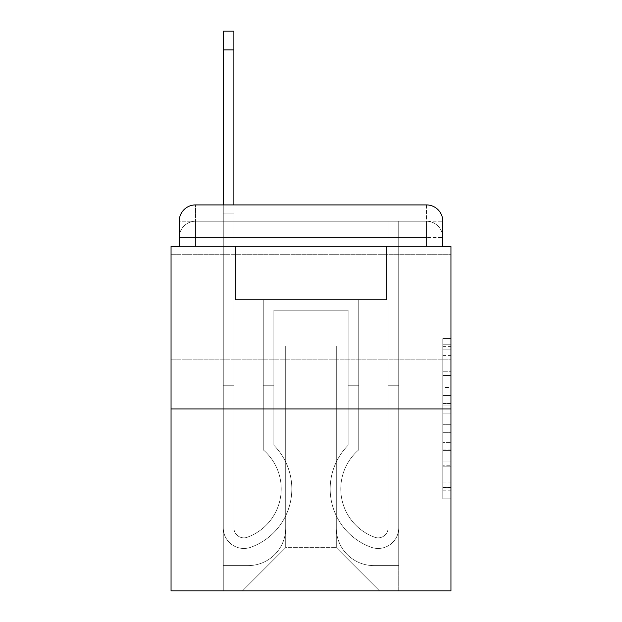 <?xml version="1.0" encoding="UTF-8"?>
<svg xmlns="http://www.w3.org/2000/svg" width="622" height="622" viewBox="0 0 622 622"><rect width="100%" height="100%" fill="white"/><g stroke="black" fill="none" stroke-linecap="round" stroke-linejoin="round"><path stroke-width="0.47" stroke-dasharray="3.11 2.33" d="M442.786 387.475L442.786 413.109L450.95 413.109L450.95 490.805L450.95 346.625L450.95 413.109L442.786 413.109L442.786 344.223L442.786 498.813L442.786 338.617L442.786 487.601L450.95 487.601L442.786 487.601L450.95 487.601L442.786 487.601L442.786 461.967L442.786 498.813L450.95 498.813L450.95 338.617L450.95 487.205L450.95 424.321L442.786 424.321L450.95 424.321L450.95 461.967L450.95 349.828L442.786 349.828L450.95 349.828L450.95 498.813L450.95 346.625L450.95 498.813L442.786 498.813L442.786 338.617L450.95 338.617L450.95 346.625L450.95 338.617L450.95 346.625L450.95 338.617L450.95 344.223L450.95 338.617L442.786 338.617L442.786 349.828L450.95 349.828L442.786 349.828L442.786 387.475L450.95 387.475M450.95 306.918L450.95 254.693L450.95 306.918M171.05 306.918L171.05 254.693L171.05 306.918M195.533 246.53L179.214 246.53L179.214 237.557L426.467 237.557L179.214 237.557L195.533 237.557L195.533 221.238L426.467 221.238L195.533 221.238L426.467 221.238L426.467 237.557L442.786 237.557L426.467 237.557L426.467 221.238L426.467 237.557L442.786 237.557L426.467 237.557L442.786 237.557L426.467 237.557L442.786 237.557L426.467 237.557L442.786 237.557L426.467 237.557L426.467 221.238L426.467 237.557L426.467 221.238L426.467 237.557L426.467 221.238L426.467 237.557L426.467 221.238L442.786 221.238L195.533 221.238L426.467 221.238L195.533 221.238L426.467 221.238L426.467 246.53L179.214 246.53L179.214 237.557L195.533 237.557L195.533 221.238L179.214 221.238A16.32 16.32 0 0 1 195.533 204.918L426.467 204.918L195.533 204.918A16.32 16.32 0 0 0 179.214 221.238L195.533 221.238A16.32 16.32 0 0 0 179.214 237.557L195.533 237.557L179.214 237.557L195.533 237.557L179.214 237.557L179.214 246.53L179.214 237.557L179.214 246.53L171.05 246.53L171.05 590.9L450.95 590.9L450.95 246.53L442.786 246.53L442.786 221.238A16.32 16.32 0 0 0 426.467 204.918A16.32 16.32 0 0 1 442.786 221.238L442.786 246.53L179.214 246.53L179.214 221.238L179.214 246.53L442.786 246.53L426.467 246.53L442.786 246.53L426.467 246.53L442.786 246.53L426.467 246.53L442.786 246.53L426.467 246.53L442.786 246.53L426.467 246.53L426.467 204.918A16.32 16.32 0 0 1 442.786 221.238A16.32 16.32 0 0 0 426.467 204.918L426.467 221.238A16.32 16.32 0 0 1 442.786 237.557A16.32 16.32 0 0 0 426.467 221.238A16.32 16.32 0 0 1 442.786 237.557A16.32 16.32 0 0 0 426.467 221.238A16.32 16.32 0 0 1 442.786 237.557L442.786 246.53L426.467 246.53L426.467 237.557L426.467 246.53L426.467 237.557L426.467 246.53L426.467 237.557L426.467 246.53L426.467 237.557L426.467 246.53L426.467 237.557L426.467 246.53L195.533 246.53L195.533 237.557L179.214 237.557L195.533 237.557L195.533 221.238A16.32 16.32 0 0 0 179.214 237.557A16.32 16.32 0 0 1 195.533 221.238A16.32 16.32 0 0 0 179.214 237.557A16.32 16.32 0 0 1 195.533 221.238L195.533 246.53L195.533 221.238L195.533 246.53L195.533 221.238L195.533 246.53L195.533 237.557L195.533 246.53L195.533 237.557L195.533 246.53L195.533 237.557L195.533 246.53L179.214 246.53L195.533 246.53M450.95 403.499L450.95 395.491L450.95 403.499L442.786 403.499L442.786 371.256L442.786 466.173L442.786 442.343L450.95 442.343L442.786 442.343L442.786 498.813L450.95 498.813L442.786 498.813L450.95 498.813L442.786 498.813L442.786 338.617L450.95 338.617L442.786 338.617L450.95 338.617L442.786 338.617L442.786 403.499L450.95 403.499M171.05 408.926L450.95 408.926M223.275 204.918L233.888 204.918L233.888 213.074L223.275 213.074L233.888 213.074L233.888 31.1L233.888 527.86A9.999 9.999 0 0 0 247.54 537.167L248.629 536.732A51.408 51.408 0 0 0 281.214 488.892A51.408 51.408 0 0 1 248.629 536.732A51.408 51.408 0 0 0 263.262 449.861A51.408 51.408 0 0 1 281.214 488.892A51.408 51.408 0 0 0 263.262 449.861L263.262 299.579L358.738 299.579L358.738 449.861A51.408 51.408 0 0 0 373.371 536.732L374.46 537.167A9.999 9.999 0 0 0 388.112 527.86A9.999 9.999 0 0 1 374.46 537.167L373.371 536.732A51.408 51.408 0 0 1 358.738 449.861A51.408 51.408 0 0 0 373.371 536.732L374.46 537.167A9.999 9.999 0 0 0 388.112 527.86L388.112 221.238L398.725 221.238L398.725 527.86A20.604 20.604 0 0 1 370.572 547.033L369.484 546.606A62.021 62.021 0 0 1 348.133 445.259A62.021 62.021 0 0 0 369.484 546.606L370.572 547.033L369.484 546.606A62.021 62.021 0 0 1 348.133 445.259L348.133 310.184L273.867 310.184L273.867 445.259A62.021 62.021 0 0 1 291.827 488.892A62.021 62.021 0 0 0 273.867 445.259A62.021 62.021 0 0 1 252.516 546.606L251.428 547.033A20.604 20.604 0 0 1 223.275 527.86L223.275 31.1L223.275 213.074L233.888 213.074L233.888 527.86A9.999 9.999 0 0 0 247.54 537.167A9.999 9.999 0 0 1 233.888 527.86A9.999 9.999 0 0 0 247.54 537.167L248.629 536.732A51.408 51.408 0 0 0 263.262 449.861L263.262 299.579L358.738 299.579L358.738 449.861A51.408 51.408 0 0 0 373.371 536.732L374.46 537.167A9.999 9.999 0 0 0 388.112 527.86L388.112 221.238L398.725 221.238L398.725 527.86A20.604 20.604 0 0 1 370.572 547.033L369.484 546.606A62.021 62.021 0 0 1 348.133 445.259L348.133 310.184L273.867 310.184L273.867 445.259A62.021 62.021 0 0 1 252.516 546.606A62.021 62.021 0 0 0 291.827 488.892A62.021 62.021 0 0 1 252.516 546.606L251.428 547.033A20.604 20.604 0 0 1 223.275 527.86L223.275 213.074L233.888 213.074L223.275 213.074L223.275 31.1L223.275 213.074L233.888 213.074L223.275 213.074L233.888 213.074L233.888 31.1L233.888 527.86A9.999 9.999 0 0 0 247.54 537.167L248.629 536.732A51.408 51.408 0 0 0 281.214 488.892A51.408 51.408 0 0 1 248.629 536.732A51.408 51.408 0 0 0 263.262 449.861A51.408 51.408 0 0 1 281.214 488.892A51.408 51.408 0 0 0 263.262 449.861L263.262 385.259L273.867 385.259L273.867 445.259L273.867 385.259L263.262 385.259L263.262 449.861L263.262 299.579L358.738 299.579L358.738 449.861A51.408 51.408 0 0 0 373.371 536.732L374.46 537.167A9.999 9.999 0 0 0 388.112 527.86A9.999 9.999 0 0 1 374.46 537.167L373.371 536.732A51.408 51.408 0 0 1 358.738 449.861A51.408 51.408 0 0 0 373.371 536.732L374.46 537.167A9.999 9.999 0 0 0 388.112 527.86L388.112 385.259L398.725 385.259L398.725 527.86A20.604 20.604 0 0 1 370.572 547.033A20.604 20.604 0 0 0 398.725 527.86A20.604 20.604 0 0 1 370.572 547.033L369.484 546.606A62.021 62.021 0 0 1 348.133 445.259A62.021 62.021 0 0 0 369.484 546.606L370.572 547.033L369.484 546.606A62.021 62.021 0 0 1 348.133 445.259L348.133 385.259L358.738 385.259L348.133 385.259L348.133 445.259L348.133 310.184L273.867 310.184L273.867 445.259A62.021 62.021 0 0 1 291.827 488.892A62.021 62.021 0 0 0 273.867 445.259A62.021 62.021 0 0 1 252.516 546.606L251.428 547.033A20.604 20.604 0 0 1 223.275 527.86A20.604 20.604 0 0 0 251.428 547.033A20.604 20.604 0 0 1 223.275 527.86L223.275 31.1L223.275 213.074L233.888 213.074L233.888 527.86A9.999 9.999 0 0 0 247.54 537.167A9.999 9.999 0 0 1 233.888 527.86A9.999 9.999 0 0 0 247.54 537.167L248.629 536.732A51.408 51.408 0 0 0 263.262 449.861L263.262 299.579L358.738 299.579L358.738 449.861A51.408 51.408 0 0 0 373.371 536.732L374.46 537.167A9.999 9.999 0 0 0 388.112 527.86L388.112 221.238L398.725 221.238L398.725 527.86A20.604 20.604 0 0 1 370.572 547.033L369.484 546.606A62.021 62.021 0 0 1 348.133 445.259L348.133 310.184L273.867 310.184L273.867 445.259A62.021 62.021 0 0 1 252.516 546.606A62.021 62.021 0 0 0 291.827 488.892A62.021 62.021 0 0 1 252.516 546.606L251.428 547.033A20.604 20.604 0 0 1 223.275 527.86L223.275 213.074L233.888 213.074L223.275 213.074L223.275 31.1L223.275 213.074L233.888 213.074L223.275 213.074L233.888 213.074L233.888 31.1L233.888 527.86L233.888 385.259L223.275 385.259L223.275 527.86A20.604 20.604 0 0 0 251.428 547.033L252.516 546.606L251.428 547.033A20.604 20.604 0 0 1 223.275 527.86L223.275 31.1L223.275 213.074L233.888 213.074L233.888 527.86A9.999 9.999 0 0 0 247.54 537.167L248.629 536.732A51.408 51.408 0 0 0 281.214 488.892A51.408 51.408 0 0 1 248.629 536.732A51.408 51.408 0 0 0 263.262 449.861A51.408 51.408 0 0 1 281.214 488.892A51.408 51.408 0 0 0 263.262 449.861L263.262 385.259L273.867 385.259L273.867 445.259L273.867 385.259L263.262 385.259L263.262 449.861L263.262 299.579L358.738 299.579L358.738 449.861A51.408 51.408 0 0 0 373.371 536.732L374.46 537.167A9.999 9.999 0 0 0 388.112 527.86L388.112 221.238L398.725 221.238L398.725 527.86A20.604 20.604 0 0 1 370.572 547.033A20.604 20.604 0 0 0 398.725 527.86A20.604 20.604 0 0 1 370.572 547.033L369.484 546.606A62.021 62.021 0 0 1 348.133 445.259A62.021 62.021 0 0 0 369.484 546.606L370.572 547.033L369.484 546.606A62.021 62.021 0 0 1 348.133 445.259L348.133 385.259L358.738 385.259L348.133 385.259L348.133 445.259L348.133 310.184L273.867 310.184L273.867 445.259A62.021 62.021 0 0 1 291.827 488.892A62.021 62.021 0 0 0 273.867 445.259A62.021 62.021 0 0 1 252.516 546.606L251.428 547.033A20.604 20.604 0 0 1 223.275 527.86L223.275 213.074L233.888 213.074L223.275 213.074L223.275 204.918M336.3 528.062A37.538 37.538 0 0 0 373.838 565.6A37.538 37.538 0 0 1 336.3 528.062L336.3 346.089L336.3 528.062A37.538 37.538 0 0 0 373.838 565.6L398.725 565.6L373.838 565.6A37.538 37.538 0 0 1 336.3 528.062L336.3 346.089L285.7 346.089L336.3 346.089L336.3 528.062A37.538 37.538 0 0 0 373.838 565.6L398.725 565.6L373.838 565.6A37.538 37.538 0 0 1 336.3 528.062L336.3 346.089L285.7 346.089L285.7 528.062L285.7 346.089L336.3 346.089L336.3 528.062A37.538 37.538 0 0 0 373.838 565.6L398.725 565.6L373.838 565.6A37.538 37.538 0 0 1 336.3 528.062L336.3 346.089L285.7 346.089L285.7 528.062A37.538 37.538 0 0 1 248.162 565.6A37.538 37.538 0 0 0 285.7 528.062L285.7 346.089L336.3 346.089L336.3 528.062A37.538 37.538 0 0 0 373.838 565.6L398.725 565.6L373.838 565.6A37.538 37.538 0 0 1 336.3 528.062L336.3 346.089L285.7 346.089L285.7 528.062A37.538 37.538 0 0 1 248.162 565.6L223.275 565.6L248.162 565.6A37.538 37.538 0 0 0 285.7 528.062L285.7 346.089L336.3 346.089L336.3 528.062M223.275 246.53L223.275 565.6L248.162 565.6A37.538 37.538 0 0 0 285.7 528.062A37.538 37.538 0 0 1 248.162 565.6L223.275 565.6L223.275 246.53L235.52 246.53L235.52 299.579L386.48 299.579L235.52 299.579L386.48 299.579L235.52 299.579L386.48 299.579L235.52 299.579L386.48 299.579L235.52 299.579L386.48 299.579L235.52 299.579L386.48 299.579L235.52 299.579L235.52 246.53L223.275 246.53L223.275 565.6L223.275 246.53L235.52 246.53L235.52 299.579L235.52 246.53L223.275 246.53L223.275 565.6L223.275 246.53L235.52 246.53L235.52 299.579L235.52 246.53L223.275 246.53L223.275 565.6L223.275 246.53L235.52 246.53L235.52 299.579L235.52 246.53L223.275 246.53L223.275 565.6L248.162 565.6A37.538 37.538 0 0 0 285.7 528.062L285.7 346.089L285.7 528.062A37.538 37.538 0 0 1 248.162 565.6A37.538 37.538 0 0 0 285.7 528.062L285.7 346.089L336.3 346.089L285.7 346.089L285.7 528.062A37.538 37.538 0 0 1 248.162 565.6L223.275 565.6L223.275 246.53L235.52 246.53L235.52 299.579L235.52 246.53L223.275 246.53L223.275 590.9L242.456 590.9L223.275 590.9L223.275 246.53L235.52 246.53L235.52 299.579L235.52 246.53L223.275 246.53M386.48 246.53L386.48 299.579L386.48 246.53L398.725 246.53L398.725 565.6L373.838 565.6L398.725 565.6L398.725 246.53L386.48 246.53L386.48 299.579L386.48 246.53L398.725 246.53L398.725 565.6L398.725 246.53L386.48 246.53L386.48 299.579L386.48 246.53L398.725 246.53L398.725 565.6L398.725 246.53L386.48 246.53L386.48 299.579L386.48 246.53L398.725 246.53L398.725 565.6L398.725 246.53L386.48 246.53L386.48 299.579L386.48 246.53L398.725 246.53L398.725 565.6L398.725 246.53L386.48 246.53L386.48 299.579L386.48 246.53L398.725 246.53L398.725 590.9L242.456 590.9L398.725 590.9L398.725 246.53L386.48 246.53M336.3 346.089L336.3 547.648L336.3 346.089L285.7 346.089L285.7 547.648L336.3 547.648L285.7 547.648L285.7 346.089L285.7 547.648L242.456 590.9L285.7 547.648L242.456 590.9L285.7 547.648L285.7 346.089L336.3 346.089L336.3 547.648L379.544 590.9L336.3 547.648L379.544 590.9L336.3 547.648L336.3 346.089L285.7 346.089L336.3 346.089M195.533 204.918A16.32 16.32 0 0 0 179.214 221.238A16.32 16.32 0 0 1 195.533 204.918L195.533 221.238L195.533 204.918M442.786 413.109L450.95 413.109L442.786 413.109M442.786 344.223L442.786 338.617L442.786 344.223L450.95 344.223L442.786 344.223M442.786 465.777L442.786 432.337L442.786 465.777L450.95 465.777L442.786 465.777M442.786 432.337L442.786 424.321L450.95 424.321L442.786 424.321L442.786 432.337L450.95 432.337L442.786 432.337M442.786 371.256L442.786 349.828L442.786 371.256L450.95 371.256L442.786 371.256M442.786 338.617L450.95 338.617L442.786 338.617L442.786 346.625L442.786 338.617L450.95 338.617M442.786 498.813L450.95 498.813L442.786 498.813L442.786 490.805L442.786 498.813M223.275 385.259L223.275 527.86A20.604 20.604 0 0 0 251.428 547.033A20.604 20.604 0 0 1 223.275 527.86L223.275 213.074L233.888 213.074L223.275 213.074L223.275 527.86A20.604 20.604 0 0 0 251.428 547.033L252.516 546.606A62.021 62.021 0 0 0 291.827 488.892A62.021 62.021 0 0 1 252.516 546.606L251.428 547.033A20.604 20.604 0 0 1 223.275 527.86L223.275 213.074L233.888 213.074L233.888 31.1L233.888 527.86A9.999 9.999 0 0 0 247.54 537.167A9.999 9.999 0 0 1 233.888 527.86A9.999 9.999 0 0 0 247.54 537.167L248.629 536.732A51.408 51.408 0 0 0 263.262 449.861L263.262 299.579L358.738 299.579L358.738 449.861A51.408 51.408 0 0 0 373.371 536.732A51.408 51.408 0 0 1 358.738 449.861A51.408 51.408 0 0 0 373.371 536.732L374.46 537.167A9.999 9.999 0 0 0 388.112 527.86A9.999 9.999 0 0 1 374.46 537.167A9.999 9.999 0 0 0 388.112 527.86L388.112 221.238L398.725 221.238L398.725 527.86A20.604 20.604 0 0 1 370.572 547.033L369.484 546.606A62.021 62.021 0 0 1 348.133 445.259L348.133 310.184L273.867 310.184L273.867 445.259A62.021 62.021 0 0 1 252.516 546.606L251.428 547.033A20.604 20.604 0 0 1 223.275 527.86L223.275 213.074L233.888 213.074L233.888 527.86A9.999 9.999 0 0 0 247.54 537.167L248.629 536.732A51.408 51.408 0 0 0 281.214 488.892A51.408 51.408 0 0 1 248.629 536.732A51.408 51.408 0 0 0 263.262 449.861A51.408 51.408 0 0 1 281.214 488.892A51.408 51.408 0 0 0 263.262 449.861L263.262 385.259L273.867 385.259L273.867 445.259L273.867 385.259L263.262 385.259L263.262 449.861L263.262 299.579L358.738 299.579L358.738 449.861A51.408 51.408 0 0 0 373.371 536.732L374.46 537.167A9.999 9.999 0 0 0 388.112 527.86L388.112 221.238L398.725 221.238L398.725 527.86A20.604 20.604 0 0 1 370.572 547.033A20.604 20.604 0 0 0 398.725 527.86A20.604 20.604 0 0 1 370.572 547.033L369.484 546.606A62.021 62.021 0 0 1 348.133 445.259A62.021 62.021 0 0 0 369.484 546.606L370.572 547.033L369.484 546.606A62.021 62.021 0 0 1 348.133 445.259L348.133 385.259L358.738 385.259L348.133 385.259L348.133 445.259L348.133 310.184L273.867 310.184L273.867 445.259A62.021 62.021 0 0 1 291.827 488.892A62.021 62.021 0 0 0 273.867 445.259A62.021 62.021 0 0 1 252.516 546.606L251.428 547.033A20.604 20.604 0 0 1 223.275 527.86A20.604 20.604 0 0 0 251.428 547.033L252.516 546.606A62.021 62.021 0 0 0 291.827 488.892A62.021 62.021 0 0 1 252.516 546.606L251.428 547.033A20.604 20.604 0 0 1 223.275 527.86L223.275 213.074L233.888 213.074L233.888 31.1L233.888 527.86A9.999 9.999 0 0 0 247.54 537.167A9.999 9.999 0 0 1 233.888 527.86A9.999 9.999 0 0 0 247.54 537.167L248.629 536.732A51.408 51.408 0 0 0 263.262 449.861L263.262 299.579L358.738 299.579L358.738 449.861A51.408 51.408 0 0 0 373.371 536.732A51.408 51.408 0 0 1 358.738 449.861A51.408 51.408 0 0 0 373.371 536.732L374.46 537.167A9.999 9.999 0 0 0 388.112 527.86A9.999 9.999 0 0 1 374.46 537.167A9.999 9.999 0 0 0 388.112 527.86L388.112 385.259L398.725 385.259L398.725 527.86A20.604 20.604 0 0 1 370.572 547.033L369.484 546.606A62.021 62.021 0 0 1 348.133 445.259L348.133 310.184L273.867 310.184L273.867 445.259A62.021 62.021 0 0 1 252.516 546.606L251.428 547.033A20.604 20.604 0 0 1 223.275 527.86L223.275 213.074L233.888 213.074L233.888 527.86L233.888 385.259L223.275 385.259L233.888 385.259L233.888 527.86A9.999 9.999 0 0 0 247.54 537.167L248.629 536.732A51.408 51.408 0 0 0 281.214 488.892A51.408 51.408 0 0 1 248.629 536.732A51.408 51.408 0 0 0 263.262 449.861A51.408 51.408 0 0 1 281.214 488.892A51.408 51.408 0 0 0 263.262 449.861L263.262 385.259L273.867 385.259L273.867 445.259L273.867 385.259L263.262 385.259L263.262 449.861L263.262 299.579L358.738 299.579L358.738 449.861A51.408 51.408 0 0 0 373.371 536.732L374.46 537.167A9.999 9.999 0 0 0 388.112 527.86L388.112 221.238L398.725 221.238L398.725 527.86A20.604 20.604 0 0 1 370.572 547.033A20.604 20.604 0 0 0 398.725 527.86A20.604 20.604 0 0 1 370.572 547.033L369.484 546.606A62.021 62.021 0 0 1 348.133 445.259A62.021 62.021 0 0 0 369.484 546.606L370.572 547.033L369.484 546.606A62.021 62.021 0 0 1 348.133 445.259L348.133 385.259L358.738 385.259L348.133 385.259L348.133 445.259L348.133 310.184L273.867 310.184L273.867 445.259A62.021 62.021 0 0 1 291.827 488.892A62.021 62.021 0 0 0 273.867 445.259A62.021 62.021 0 0 1 252.516 546.606L251.428 547.033A20.604 20.604 0 0 1 223.275 527.86A20.604 20.604 0 0 0 251.428 547.033L252.516 546.606A62.021 62.021 0 0 0 291.827 488.892A62.021 62.021 0 0 1 252.516 546.606L251.428 547.033A20.604 20.604 0 0 1 223.275 527.86L223.275 385.259L223.275 527.86L223.275 385.259L233.888 385.259L223.275 385.259L223.275 527.86L223.275 385.259L233.888 385.259L233.888 527.86A9.999 9.999 0 0 0 247.54 537.167A9.999 9.999 0 0 1 233.888 527.86A9.999 9.999 0 0 0 247.54 537.167L248.629 536.732A51.408 51.408 0 0 0 263.262 449.861L263.262 299.579L358.738 299.579L358.738 449.861A51.408 51.408 0 0 0 373.371 536.732A51.408 51.408 0 0 1 358.738 449.861A51.408 51.408 0 0 0 373.371 536.732L374.46 537.167A9.999 9.999 0 0 0 388.112 527.86L388.112 221.238L398.725 221.238L398.725 527.86A20.604 20.604 0 0 1 370.572 547.033L369.484 546.606A62.021 62.021 0 0 1 348.133 445.259L348.133 310.184L273.867 310.184L273.867 445.259A62.021 62.021 0 0 1 252.516 546.606L251.428 547.033A20.604 20.604 0 0 1 223.275 527.86L223.275 385.259L233.888 385.259L223.275 385.259L223.275 527.86L223.275 385.259L233.888 385.259L233.888 527.86L233.888 385.259L223.275 385.259L223.275 527.86A20.604 20.604 0 0 0 251.428 547.033L252.516 546.606L251.428 547.033A20.604 20.604 0 0 1 223.275 527.86L223.275 385.259L233.888 385.259L233.888 527.86A9.999 9.999 0 0 0 247.54 537.167L248.629 536.732A51.408 51.408 0 0 0 281.214 488.892A51.408 51.408 0 0 1 248.629 536.732A51.408 51.408 0 0 0 263.262 449.861A51.408 51.408 0 0 1 281.214 488.892A51.408 51.408 0 0 0 263.262 449.861L263.262 385.259L273.867 385.259L273.867 445.259L273.867 385.259L263.262 385.259L263.262 449.861L263.262 299.579L358.738 299.579L358.738 449.861A51.408 51.408 0 0 0 373.371 536.732L374.46 537.167A9.999 9.999 0 0 0 388.112 527.86A9.999 9.999 0 0 1 374.46 537.167A9.999 9.999 0 0 0 388.112 527.86L388.112 221.238L398.725 221.238L398.725 527.86A20.604 20.604 0 0 1 370.572 547.033A20.604 20.604 0 0 0 398.725 527.86A20.604 20.604 0 0 1 370.572 547.033L369.484 546.606A62.021 62.021 0 0 1 348.133 445.259A62.021 62.021 0 0 0 369.484 546.606L370.572 547.033L369.484 546.606A62.021 62.021 0 0 1 348.133 445.259L348.133 385.259L358.738 385.259L348.133 385.259L348.133 445.259L348.133 310.184L273.867 310.184L273.867 445.259A62.021 62.021 0 0 1 291.827 488.892A62.021 62.021 0 0 0 273.867 445.259A62.021 62.021 0 0 1 252.516 546.606A62.021 62.021 0 0 0 291.827 488.892A62.021 62.021 0 0 1 252.516 546.606L251.428 547.033L252.516 546.606A62.021 62.021 0 0 0 273.867 445.259L273.867 310.184L348.133 310.184L348.133 445.259A62.021 62.021 0 0 0 369.484 546.606L370.572 547.033A20.604 20.604 0 0 0 398.725 527.86A20.604 20.604 0 0 1 370.572 547.033A20.604 20.604 0 0 0 398.725 527.86L398.725 385.259L388.112 385.259L398.725 385.259L398.725 527.86L398.725 385.259L388.112 385.259L388.112 527.86L388.112 221.238L398.725 221.238L398.725 527.86L398.725 385.259L388.112 385.259L398.725 385.259L398.725 527.86L398.725 385.259L388.112 385.259L388.112 527.86A9.999 9.999 0 0 1 374.46 537.167L373.371 536.732A51.408 51.408 0 0 1 358.738 449.861A51.408 51.408 0 0 0 373.371 536.732L374.46 537.167A9.999 9.999 0 0 0 388.112 527.86L388.112 385.259L398.725 385.259L398.725 527.86L398.725 385.259L388.112 385.259L388.112 221.238L398.725 221.238L398.725 527.86L398.725 221.238L388.112 221.238L388.112 527.86A9.999 9.999 0 0 1 374.46 537.167L373.371 536.732A51.408 51.408 0 0 1 358.738 449.861L358.738 299.579L263.262 299.579L263.262 449.861A51.408 51.408 0 0 1 248.629 536.732L247.54 537.167A9.999 9.999 0 0 1 233.888 527.86A9.999 9.999 0 0 0 247.54 537.167L248.629 536.732L247.54 537.167A9.999 9.999 0 0 1 233.888 527.86L233.888 385.259L223.275 385.259M233.888 49.869L233.888 31.1L223.275 31.1L223.275 213.074L233.888 213.074L233.888 527.86L233.888 49.869L223.275 49.869M273.867 385.259L263.262 385.259L273.867 385.259M388.112 385.259L398.725 385.259L388.112 385.259M348.133 385.259L358.738 385.259L348.133 385.259M442.786 461.967L450.95 461.967L442.786 461.967M442.786 449.955L450.95 449.955M442.786 375.463L450.95 375.463L442.786 375.463M442.786 346.625L450.95 346.625M442.786 490.805L450.95 490.805M442.786 481.996L450.95 481.996M442.786 355.442L450.95 355.442M442.786 405.101L450.95 405.101L442.786 405.101M442.786 450.359L450.95 450.359L442.786 450.359M442.786 466.173L450.95 466.173L442.786 466.173M442.786 395.491L450.95 395.491L442.786 395.491M171.05 254.693L450.95 254.693L171.05 254.693M442.786 246.53L442.786 237.557L442.786 246.53M171.05 359.143L450.95 359.143L171.05 359.143M442.786 487.205L450.95 487.205M442.786 487.601L450.95 487.601M442.786 349.828L450.95 349.828M233.888 31.1L223.275 31.1L233.888 31.1"/><path stroke-width="0.93" d="M179.214 221.238L179.214 246.53L179.214 221.238A16.32 16.32 0 0 1 195.533 204.918L223.275 204.918L223.275 31.1L233.888 31.1L233.888 49.869L223.275 49.869M450.95 408.926L171.05 408.926L171.05 590.9L450.95 590.9L450.95 246.53L442.786 246.53L442.786 221.238A16.32 16.32 0 0 0 426.467 204.918L195.533 204.918M171.05 408.926L171.05 246.53L179.214 246.53M233.888 49.869L233.888 204.918L426.467 204.918M442.786 246.53L442.786 221.238"/></g></svg>
